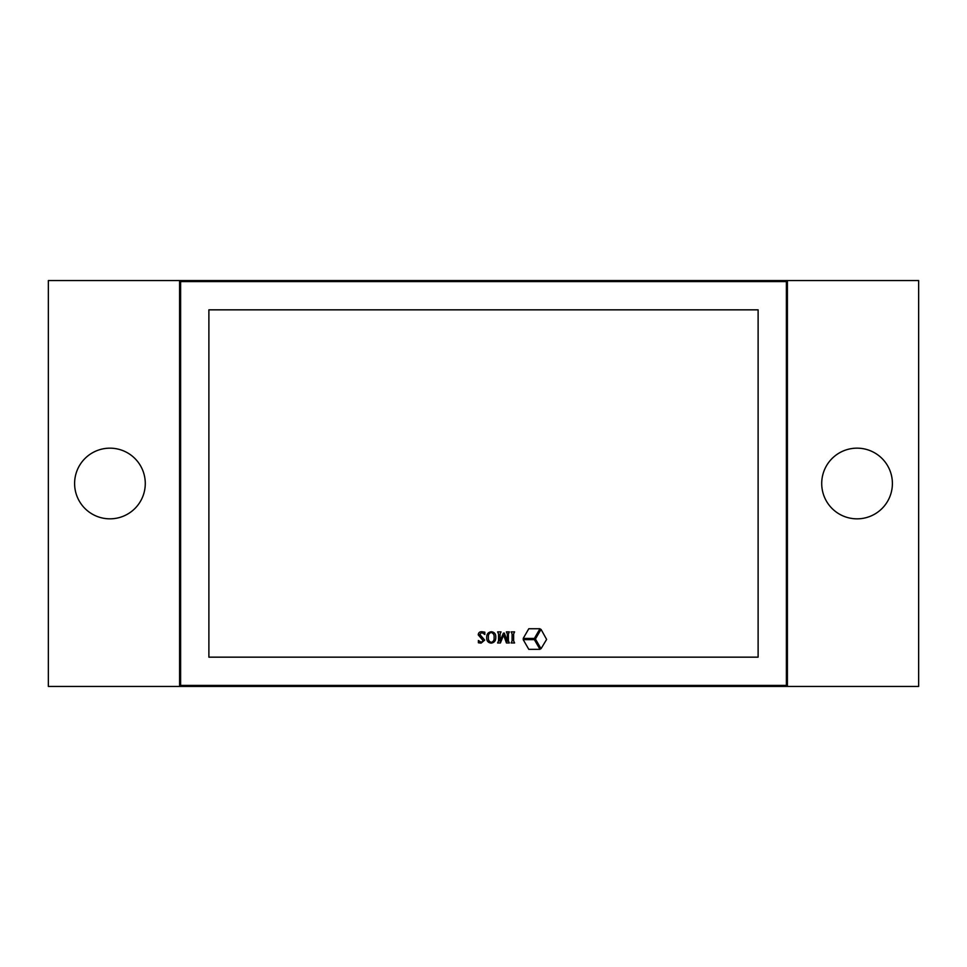 <?xml version="1.0" encoding="UTF-8"?>
<svg xmlns="http://www.w3.org/2000/svg" width="967" height="967" viewBox="0 0 967 967"><rect width="100%" height="100%" fill="white"/><g stroke="black" fill="none" stroke-linecap="round" stroke-linejoin="round"><path stroke-width="1.45" d="M180.611 281.578L180.611 685.422L786.389 685.422L786.389 281.578L180.611 281.578M758.116 657.161L758.116 309.839L208.884 309.839L208.884 657.161L758.116 657.161M535.428 639.042L541.024 629.348L546.621 639.429L541.024 648.724L535.428 639.042M539.973 649.328L534.376 639.646L523.195 639.646L528.792 649.328L539.973 649.328M534.376 638.438L523.195 638.438L528.792 628.743L539.973 628.743L534.376 638.438M512.099 640.903L512.099 633.965L511.144 631.886L514.589 631.886L513.634 633.965L513.634 640.903L514.589 642.97L511.144 642.97L512.099 640.903M497.606 642.97L498.549 640.903L498.549 633.965L497.606 631.886L501.039 631.886L500.096 633.977L499.963 641.23L503.42 633.119L504.351 633.119L507.3 641.363L507.324 633.977L506.37 631.886L509.355 631.886L508.4 633.965L508.4 640.903L509.355 642.97L506.442 642.97L503.626 635.017L500.398 642.97L497.606 642.97M486.703 637.579C486.57 634.147 488.13 632.2 491.369 631.741C494.475 632.152 495.95 634.026 495.781 637.338C495.89 640.71 494.355 642.644 491.188 643.128C488.057 642.741 486.558 640.891 486.703 637.579M494.089 637.567C494.403 634.92 493.436 633.24 491.188 632.503C489.06 633.18 488.13 634.751 488.395 637.241C488.081 639.864 489.036 641.58 491.248 642.354C493.424 641.701 494.379 640.106 494.089 637.567M484.854 634.509L481.771 632.503L479.777 634.437L484.697 640.13L481.095 643.128L478.387 642.765L478.387 640.517L481.3 642.354L483.162 640.65L478.23 634.848C478.435 632.708 479.644 631.669 481.88 631.741L484.854 632.188L484.854 634.509M74.604 483.5A35.332 35.332 0 0 0 109.936 518.832A35.332 35.332 0 0 0 145.28 483.5A35.332 35.332 0 0 0 109.936 448.168A35.332 35.332 0 0 0 74.604 483.5M179.596 280.563L48.35 280.563L48.35 686.437L918.65 686.437L918.65 280.563L179.596 280.563L179.596 686.437M892.396 483.5A35.332 35.332 0 0 0 839.392 452.894A35.332 35.332 0 0 0 839.392 514.106A35.332 35.332 0 0 0 892.396 483.5M787.404 686.437L787.404 280.563"/></g></svg>
